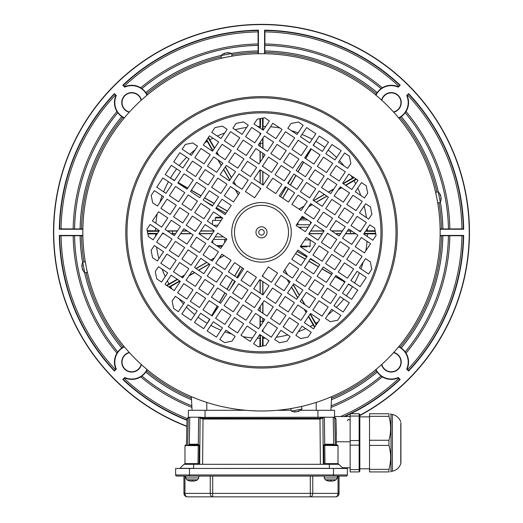 <?xml version="1.0" encoding="UTF-8"?>
<svg xmlns="http://www.w3.org/2000/svg" width="523" height="523" viewBox="0 0 523 523"><rect width="100%" height="100%" fill="white"/><g stroke="black" fill="none" stroke-linecap="round" stroke-linejoin="round"><path stroke-width="0.78" d="M192.072 410.294L191.359 396.637L192.072 410.294M330.928 410.294L331.641 396.637L330.928 410.294M261.5 229.558A2.772 2.772 0 0 0 259.101 233.716A2.772 2.772 0 0 0 263.899 233.716A2.772 2.772 0 0 0 261.5 229.558A2.772 2.772 0 0 0 259.101 233.716A2.772 2.772 0 0 0 263.899 233.716A2.772 2.772 0 0 0 261.5 229.558M261.5 226.792A5.537 5.537 0 0 1 266.299 235.102A5.537 5.537 0 0 1 256.701 235.102A5.537 5.537 0 0 1 261.5 226.792M284.662 269.92L287.408 274.673M293.155 284.63L299.326 295.318M301.647 299.333L304.661 304.556M305.203 309.917A89.047 89.047 0 0 1 304.922 310.074L304.602 309.518M297.757 297.665L291.586 286.97M289.271 282.963L287.349 279.635M216.659 309.27A89.047 89.047 0 0 1 215.881 308.812L217.418 306.151M219.503 302.542L225.053 292.926M227.132 289.324L232.689 279.707M234.768 276.098L240.319 266.482M242.43 267.894L236.88 277.51M234.794 281.119L230.329 288.846M183.913 276.033A89.047 89.047 0 0 1 183.756 275.758L184.312 275.431M196.164 268.593L206.86 262.415M210.867 260.101L214.195 258.179M223.909 255.499L219.157 258.238M209.207 263.984L198.511 270.162M194.497 272.476L189.274 275.49M297.064 251.4L306.681 256.956M310.289 259.035L318.017 263.5M338.44 277.17A89.047 89.047 0 0 1 337.982 277.948L335.321 276.412M331.713 274.333L322.096 268.776M318.494 266.697L308.877 261.147M305.269 259.062L295.652 253.511M175.656 233.598L172.459 233.598A89.047 89.047 0 0 1 172.459 231.068L177.349 231.068M182.35 231.068L187.411 231.068M194.883 231.068L195.68 231.068M200.682 231.068L214.018 231.068M212.318 233.598L198.988 233.598M191.196 233.598L180.657 233.598M310.682 231.068L324.012 231.068M331.804 231.068L342.343 231.068M347.344 231.068L350.541 231.068A89.047 89.047 0 0 1 350.541 233.598L345.651 233.598M340.65 233.598L335.589 233.598M328.117 233.598L327.32 233.598M322.318 233.598L308.982 233.598M184.56 187.489A89.047 89.047 0 0 1 185.018 186.711L187.679 188.247M191.287 190.333L200.904 195.883M204.506 197.969L214.123 203.519M217.731 205.598L227.348 211.148M225.936 213.26L216.319 207.709M212.711 205.624L204.983 201.165M299.091 209.167L303.843 206.422M313.793 200.675L324.489 194.504M328.503 192.189L333.726 189.169M339.087 188.626A89.047 89.047 0 0 1 339.244 188.908L338.688 189.228M326.836 196.073L316.14 202.244M312.133 204.558L308.805 206.48M217.797 154.743A89.047 89.047 0 0 1 218.078 154.586L218.398 155.148M225.243 166.994L231.414 177.689M233.729 181.703L235.651 185.031M238.338 194.739L235.592 189.986M229.845 180.036L223.674 169.341M221.353 165.333L218.339 160.103M280.57 196.766L286.12 187.149M288.206 183.547L292.671 175.813M306.341 155.396A89.047 89.047 0 0 1 307.119 155.854L305.582 158.515M303.497 162.117L297.947 171.734M295.868 175.342L290.311 184.959M288.232 188.561L282.682 198.178M314.885 326.849L308.616 316.297M306.269 312.342L304.922 310.074M310.087 314.101L316.167 324.94M211.946 315.82L215.881 308.812M344.99 281.884L337.982 277.948M179.729 280.916L168.896 286.996M166.981 285.715L177.532 279.452M181.494 277.098L183.756 275.758M375.658 233.291L364.093 233.428M355.418 233.539L350.541 233.598M350.541 231.068L351.744 231.081M359.353 231.173L360.595 231.186M365.551 231.251L375.279 231.369M172.459 233.598L171.256 233.585M163.647 233.487L162.405 233.474M157.449 233.415L147.721 233.297M147.342 231.369L158.907 231.231M167.582 231.127L172.459 231.068M356.019 178.944L345.468 185.214M341.506 187.561L339.244 188.908M343.271 183.743L354.104 177.663M178.01 182.782L185.018 186.711M311.054 148.839L307.119 155.854M212.913 150.559L206.833 139.726M208.115 137.811L214.384 148.362M216.731 152.324L218.078 154.586M262.461 118.172L262.598 129.737M262.709 138.418L262.768 148.179M260.232 146.486L260.232 143.289A89.047 89.047 0 0 1 262.768 143.289M260.232 143.289L260.251 142.086M260.343 134.476L260.356 133.234M260.415 128.279L260.539 118.551M260.232 189.411L260.232 188.149M260.232 183.155L260.232 169.818M260.232 162.025L260.232 151.487M262.768 153.18L262.768 158.24M262.768 165.713L262.768 166.517M262.768 171.511L262.768 184.848M263.121 118.041L263.004 130.011M262.991 137.994L262.964 148.316M262.958 153.311L262.945 157.972M262.932 165.464L262.932 166.621M262.919 171.616L262.892 184.933M208.435 137.327L214.574 148.074M216.888 152.095L218.791 155.409M225.354 166.824L231.512 177.545M233.82 181.559L235.919 185.207M316.036 140.909L313.414 145.42M311.322 149.022L305.752 158.626M303.66 162.228L298.09 171.832M296.005 175.434L290.435 185.037M288.343 188.64L282.773 198.243M170.08 177.794L174.59 180.422M178.193 182.507L187.796 188.077M191.398 190.169L201.002 195.739M204.604 197.825L214.208 203.395M217.81 205.487L227.413 211.057M356.503 179.271L345.755 185.41M341.741 187.718L338.42 189.627M327.006 196.184L316.284 202.342M312.27 204.656L308.629 206.748M147.211 230.708L159.175 230.826M167.164 230.846L177.487 230.865M182.481 230.872L187.142 230.885M194.634 230.898L195.792 230.898M200.786 230.911L214.103 230.937M375.789 233.951L363.825 233.833M355.836 233.82L345.513 233.801M340.519 233.788L335.858 233.781M328.366 233.761L327.208 233.761M322.214 233.748L308.897 233.722M166.497 285.395L177.245 279.256M181.259 276.942L184.58 275.039M195.994 268.476L206.716 262.317M210.73 260.009L214.371 257.917M352.92 286.866L348.41 284.244M344.807 282.152L335.204 276.582M331.602 274.497L321.998 268.927M318.396 266.835L308.792 261.265M305.19 259.173L295.587 253.603M314.565 327.333L308.426 316.592M306.112 312.571L304.209 309.25M297.646 297.835L291.488 287.12M289.18 283.1L287.081 279.459M206.964 323.75L209.586 319.239M211.678 315.637L217.248 306.033M219.34 302.431L224.91 292.828M226.995 289.232L232.565 279.628M234.657 276.026L240.227 266.423M310.27 313.826L316.467 324.482M284.741 269.809L287.657 274.843M293.253 284.486L299.444 295.155M301.764 299.156L305.04 304.811M242.522 267.959L236.991 277.589M234.912 281.197L231.656 286.872M180.004 281.099L169.347 287.304M224.021 255.57L218.987 258.493M209.35 264.082L198.675 270.273M194.674 272.594L189.019 275.876M157.162 233.84L147.852 233.944M212.233 233.729L198.897 233.755L205.049 224.544L214.26 230.702L208.095 239.913L198.89 233.748M191.451 233.768L180.527 233.794M175.519 233.801L171.596 233.807M164.15 233.827L162.169 233.827M225.871 213.351L216.241 207.821M212.632 205.748L206.958 202.486M212.73 150.833L206.533 140.177M238.259 194.85L235.343 189.823M229.747 180.18L223.556 169.511M221.236 165.503L217.96 159.848M259.99 127.991L259.885 118.682M260.114 189.588L260.114 188.071M260.101 183.063L260.075 169.733M260.062 162.287L260.042 151.356M260.029 146.348L260.023 142.426M260.003 134.98L260.003 132.999M280.478 196.7L286.009 187.077M288.088 183.462L291.344 177.787M342.996 183.56L353.653 177.362M298.979 209.089L304.013 206.173M313.65 200.577L324.325 194.393M328.326 192.072L333.981 188.79M365.839 230.826L375.148 230.715M310.767 230.931L324.103 230.905L317.951 240.122L308.74 233.958L314.905 224.753L324.11 230.918M331.549 230.891L342.473 230.872M347.481 230.859L351.404 230.852M358.85 230.839L360.831 230.833M297.129 251.308L306.759 256.839M310.368 258.918L316.042 262.18M313.159 324.829A105.947 105.947 0 0 1 310.054 326.496M305.726 328.601A105.947 105.947 0 0 1 298.326 331.674M287.827 334.955A105.947 105.947 0 0 1 276.262 337.243M265.305 338.211A105.947 105.947 0 0 1 263.01 338.263L263.115 345.978M259.879 346.618L259.99 338.263A105.947 105.947 0 0 1 257.296 338.191M252.498 337.891A105.947 105.947 0 0 1 243.084 336.662M231.584 333.968A105.947 105.947 0 0 1 224.936 331.765M220.968 330.216A105.947 105.947 0 0 1 210.867 325.391M352.489 286.604A105.947 105.947 0 0 1 346.337 295.789M343.774 299.078A105.947 105.947 0 0 1 336.276 307.387M333.203 310.329A105.947 105.947 0 0 1 327.888 314.898M318.285 321.776A105.947 105.947 0 0 1 315.774 323.319M207.226 323.319A105.947 105.947 0 0 1 198.04 317.167M194.752 314.611A105.947 105.947 0 0 1 186.443 307.106M183.501 304.033A105.947 105.947 0 0 1 178.931 298.718M172.054 289.114A105.947 105.947 0 0 1 170.511 286.604M367.434 233.84A105.947 105.947 0 0 1 367.362 236.533M367.061 241.332A105.947 105.947 0 0 1 365.832 250.746M363.132 262.245A105.947 105.947 0 0 1 360.935 268.9M359.386 272.862A105.947 105.947 0 0 1 354.561 282.963M169.001 283.989A105.947 105.947 0 0 1 167.334 280.884M165.229 276.562A105.947 105.947 0 0 1 162.163 269.155M158.874 258.663A105.947 105.947 0 0 1 156.586 247.091M155.625 236.141A105.947 105.947 0 0 1 155.566 233.84M353.999 180.67A105.947 105.947 0 0 1 355.666 183.782M357.771 188.103A105.947 105.947 0 0 1 360.837 195.504M364.126 206.003A105.947 105.947 0 0 1 366.414 217.568M367.375 228.525A105.947 105.947 0 0 1 367.434 230.82M155.566 230.82A105.947 105.947 0 0 1 155.638 228.126M155.939 223.328A105.947 105.947 0 0 1 157.168 213.914M159.868 202.414A105.947 105.947 0 0 1 162.065 195.765M163.614 191.797A105.947 105.947 0 0 1 168.439 181.697M315.774 141.341A105.947 105.947 0 0 1 324.96 147.493M328.248 150.055A105.947 105.947 0 0 1 336.557 157.554M339.499 160.633A105.947 105.947 0 0 1 344.069 165.941M350.946 175.545A105.947 105.947 0 0 1 352.489 178.055M170.511 178.055A105.947 105.947 0 0 1 176.663 168.87M179.226 165.582A105.947 105.947 0 0 1 186.724 157.273M189.797 154.331A105.947 105.947 0 0 1 195.112 149.768M204.715 142.89A105.947 105.947 0 0 1 207.226 141.341M263.01 126.396A105.947 105.947 0 0 1 265.704 126.468M270.502 126.769A105.947 105.947 0 0 1 279.916 127.998M291.416 130.698A105.947 105.947 0 0 1 298.064 132.894M302.033 134.444A105.947 105.947 0 0 1 312.133 139.268M262.886 275.072L262.886 276.589M262.899 281.596L262.925 294.933M262.938 302.379L262.958 313.303M262.971 318.311L262.977 322.233M262.997 329.68L262.997 331.66M263.01 336.668L263.01 338.263M259.99 338.263L259.996 334.655M260.009 326.666L260.036 316.343M260.042 311.355L260.055 306.687M260.068 299.202L260.068 298.038M260.081 293.043L260.108 279.727M260.539 346.488L260.402 334.923M260.291 326.247L260.232 316.48M262.768 318.174L262.768 321.37A89.047 89.047 0 0 1 260.232 321.37M262.768 321.37L262.749 322.573M262.657 330.183L262.644 331.425M262.585 336.387L262.461 346.108M262.768 275.248L262.768 276.51M262.768 281.511L262.768 294.841M262.768 302.634L262.768 313.172M260.232 311.479L260.232 306.419M260.232 298.947L260.232 298.149M260.232 293.148L260.232 279.812M209.841 139.831A105.947 105.947 0 0 1 212.946 138.164M217.274 136.058A105.947 105.947 0 0 1 224.674 132.992M235.173 129.711A105.947 105.947 0 0 1 246.738 127.416M257.695 126.455A105.947 105.947 0 0 1 259.99 126.396M298.705 227.244L308.237 227.244M309.91 224.746L298.43 224.746A5.537 5.537 0 0 1 296.75 224.485M217.895 225.269L213.606 225.269M215.11 236.899L223.517 236.899M226.492 239.809A5.537 5.537 0 0 0 224.387 239.397L213.443 239.397M310.172 239.913L304.752 239.913M306.426 237.422L315.637 243.574L309.472 252.779L300.267 246.614L306.432 237.409M298.025 222.576L298.025 224.733M310.492 221.798L310.492 223.877M299.823 219.902L307.661 219.902M221.144 220.418L212.508 220.418L212.508 224.53M304.458 217.758L301.477 217.758L300.797 218.437L305.471 218.437M300.797 228.636L300.797 227.244M300.797 219.902L300.797 218.444M301.49 246.836L307.027 246.836M215.28 217.914L222.203 217.914L221.523 217.235L215.96 217.235L215.28 217.914L215.28 220.418M217.666 246.32L221.51 246.32M212.854 243.097L212.854 240.266M155.73 147.29A135.725 135.725 0 0 0 210.364 358.052A135.725 135.725 0 0 0 396.604 245.261A135.725 135.725 0 0 0 155.73 147.29M122.271 120.388A178.657 178.657 0 0 0 194.19 397.82A178.657 178.657 0 0 0 439.34 249.353A178.657 178.657 0 0 0 122.271 120.388M238.298 115.158A119.447 119.447 0 0 0 171.622 311.008A119.447 119.447 0 0 0 374.579 270.822A119.447 119.447 0 0 0 238.298 115.158M162.888 177.983L172.093 184.148L165.935 193.353L156.723 187.188L162.888 177.983M222 199.224L231.205 205.382L225.047 214.593L215.836 208.429L222 199.224M203.179 199.956L209.344 190.745L218.549 196.91L212.384 206.114L203.179 199.956M199.727 197.642L190.516 191.477L196.681 182.272L205.885 188.437L199.727 197.642M193.229 179.964L187.064 189.169L177.859 183.004L184.024 173.799L193.229 179.964M171.361 165.32L180.572 171.485L174.407 180.696L165.203 174.532L171.361 165.32M207.363 221.085L213.528 211.88L222.733 218.045L216.568 227.25L207.363 221.085M200.865 203.408L210.076 209.573L203.911 218.777L194.706 212.613L200.865 203.408M197.413 201.094L191.248 210.305L182.043 204.14L188.208 194.929L197.413 201.094M230.473 186.561L239.684 192.726L233.52 201.93L224.315 195.772L230.473 186.561M211.652 187.293L217.816 178.088L227.021 184.253L220.856 193.458L211.652 187.293M208.2 184.985L198.995 178.82L205.153 169.615L214.365 175.774L208.2 184.985M201.701 167.301L195.543 176.506L186.332 170.348L192.497 161.136L201.701 167.301M179.84 152.664L189.045 158.829L182.88 168.033L173.675 161.869L179.84 152.664M184.756 192.621L178.591 201.826L169.387 195.661L175.545 186.456L184.756 192.621M343.16 311.996L333.955 305.837L340.12 296.626L349.325 302.791L343.16 311.996M327.457 288.153L336.668 294.318L330.503 303.523L321.299 297.358L327.457 288.153M360.112 286.682L350.907 280.518L357.065 271.306L366.277 277.471L360.112 286.682M344.409 262.834L353.613 268.999L347.455 278.203L338.244 272.038L344.409 262.834M331.752 254.361L340.957 260.526L334.792 269.731L325.587 263.566L331.752 254.361M322.135 261.258L312.924 255.093L319.089 245.882L328.294 252.047L322.135 261.258M314.8 279.681L324.005 285.839L317.847 295.05L308.635 288.886L314.8 279.681M305.184 286.571L295.979 280.413L302.144 271.202L311.348 277.367L305.184 286.571M292.527 278.099L283.316 271.934L289.481 262.729L298.685 268.894L292.527 278.099M351.639 299.339L342.428 293.174L348.593 283.969L357.797 290.134L351.639 299.339M335.936 275.497L345.141 281.655L338.976 290.866L329.771 284.702L335.936 275.497M323.273 267.018L332.484 273.183L326.319 282.387L317.115 276.229L323.273 267.018M313.656 273.915L304.451 267.75L310.616 258.545L319.821 264.71L313.656 273.915M301 265.442L291.795 259.277L297.953 250.072L307.164 256.231L301 265.442M211.547 242.221L217.712 233.016L226.917 239.181L220.752 248.386L211.547 242.221M152.67 202.806L151.206 195.432L154.416 190.64L163.621 196.805L157.456 206.01L152.67 202.806M167.072 199.119L176.277 205.278L170.119 214.489L160.907 208.324L167.072 199.119M188.94 213.757L182.775 222.961L173.571 216.797L179.735 207.592L188.94 213.757M192.392 216.064L201.597 222.229L195.432 231.434L186.227 225.276L192.392 216.064M245.444 191.581L251.609 182.377L260.814 188.542L254.655 197.746L245.444 191.581M185.358 144.42L192.732 142.962L197.517 146.165L191.359 155.377L182.148 149.212L185.358 144.42M204.016 163.849L194.811 157.685L200.969 148.48L210.181 154.645L204.016 163.849M222.837 163.117L216.672 172.322L207.468 166.164L213.632 156.952L222.837 163.117M229.336 180.801L220.124 174.636L226.289 165.431L235.5 171.59L229.336 180.801M248.157 180.069L241.992 189.274L232.787 183.109L238.952 173.904L248.157 180.069M277.556 273.078L271.391 282.283L262.186 276.118L268.345 266.913L277.556 273.078M337.642 320.239L330.268 321.697L325.483 318.494L331.641 309.289L340.852 315.447L337.642 320.239M318.984 300.81L328.189 306.975L322.031 316.18L312.819 310.021L318.984 300.81M300.163 301.542L306.328 292.337L315.532 298.502L309.368 307.707L300.163 301.542M293.665 283.865L302.876 290.023L296.711 299.234L287.5 293.07L293.665 283.865M274.843 284.597L281.008 275.386L290.213 281.551L284.048 290.755L274.843 284.597M296.083 225.485L302.248 216.274L311.453 222.438L305.288 231.65L296.083 225.485M327.568 233.225L336.773 239.39L330.608 248.595L321.403 242.43L327.568 233.225M340.225 241.698L349.429 247.863L343.265 257.068L334.06 250.909L340.225 241.698M352.881 250.177L362.093 256.335L355.928 265.547L346.723 259.382L352.881 250.177M368.584 274.019L359.379 267.854L365.544 258.65L370.33 261.86L371.794 269.227L368.584 274.019M178.382 311.682L173.59 308.472L172.132 301.104L175.336 296.312L184.547 302.477L178.382 311.682M163.516 251.733L157.351 260.938L152.559 257.734L151.101 250.36L154.311 245.568L163.516 251.733M153.167 239.802L148.375 236.599L146.917 229.224L150.127 224.432L159.332 230.597L153.167 239.802M167.7 272.869L161.535 282.074L156.75 278.864L155.285 271.496L158.495 266.704L167.7 272.869M161.64 227.145L152.435 220.981L158.6 211.776L167.805 217.941L161.64 227.145M180.468 226.413L174.303 235.618L165.091 229.46L171.256 220.248L180.468 226.413M186.959 244.097L177.755 237.932L183.919 228.728L193.124 234.886L186.959 244.097M171.989 239.07L165.824 248.281L156.619 242.116L162.784 232.912L171.989 239.07M178.487 256.754L169.282 250.589L175.44 241.384L184.652 247.549L178.487 256.754M197.204 310.95L191.039 320.154L181.834 313.996L187.999 304.785L197.204 310.95M174.198 290.546L164.987 284.381L171.152 275.176L180.357 281.341L174.198 290.546M176.173 260.206L170.014 269.417L160.803 263.252L166.968 254.041L176.173 260.206M182.671 277.89L173.466 271.725L179.624 262.52L188.836 268.685L182.671 277.89M197.308 256.022L191.143 265.226L181.939 259.068L188.103 249.857L197.308 256.022M199.623 252.57L190.411 246.405L196.576 237.2L205.781 243.365L199.623 252.57M193.02 289.814L186.855 299.025L177.65 292.86L183.815 283.649L193.02 289.814M195.327 286.362L186.123 280.197L192.287 270.992L201.492 277.157L195.327 286.362M209.965 264.494L203.807 273.706L194.595 267.541L200.76 258.336L209.965 264.494M199.511 307.498L190.307 301.333L196.471 292.128L205.676 298.293L199.511 307.498M214.155 285.63L207.991 294.835L198.779 288.676L204.944 279.465L214.155 285.63M216.463 282.178L207.258 276.013L213.423 266.808L222.628 272.973L216.463 282.178M218.444 251.838L212.279 261.042L203.074 254.884L209.233 245.673L218.444 251.838M224.936 269.522L215.731 263.357L221.896 254.152L231.101 260.31L224.936 269.522M228.394 271.829L234.552 262.624L243.764 268.789L237.599 277.994L228.394 271.829M224.602 342.624L219.81 339.414L225.975 330.209L235.18 336.374L231.977 341.166L224.602 342.624M274.738 339.525L280.903 330.314L290.108 336.479L286.905 341.271L279.53 342.728L274.738 339.525M300.66 338.544L295.874 335.335L302.033 326.13L311.244 332.295L308.034 337.087L300.66 338.544M253.603 343.709L259.768 334.498L268.972 340.663L265.769 345.455L258.395 346.912L253.603 343.709M313.552 328.843L304.347 322.678L310.512 313.473L319.716 319.638L313.552 328.843M291.69 314.205L297.849 304.994L307.06 311.159L300.895 320.37L291.69 314.205M288.232 311.891L279.027 305.726L285.192 296.521L294.397 302.686L288.232 311.891M283.211 326.862L289.376 317.657L298.581 323.822L292.422 333.027L283.211 326.862M279.759 324.554L270.554 318.389L276.719 309.185L285.924 315.343L279.759 324.554M207.154 330.941L213.312 321.737L222.523 327.901L216.359 337.106L207.154 330.941M250.151 341.395L240.946 335.23L247.111 326.025L256.316 332.19L250.151 341.395M262.082 331.046L268.24 321.841L277.452 328.006L271.287 337.211L262.082 331.046M258.624 328.738L249.419 322.573L255.584 313.369L264.788 319.527L258.624 328.738M257.891 309.917L264.056 300.705L273.268 306.87L267.103 316.075L257.891 309.917M275.575 303.418L266.37 297.254L272.535 288.049L281.74 294.214L275.575 303.418M228.283 326.757L234.448 317.553L243.653 323.717L237.494 332.922L228.283 326.757M245.967 320.259L236.762 314.101L242.92 304.889L252.132 311.054L245.967 320.259M245.235 301.438L251.4 292.233L260.604 298.398L254.44 307.602L245.235 301.438M224.831 324.443L215.626 318.285L221.791 309.073L230.996 315.238L224.831 324.443M224.099 305.622L230.264 296.417L239.469 302.582L233.31 311.786L224.099 305.622M241.783 299.13L232.578 292.965L238.736 283.76L247.948 289.919L241.783 299.13M253.707 288.781L259.872 279.576L269.077 285.735L262.919 294.946L253.707 288.781M250.256 286.467L241.051 280.302L247.216 271.097L256.42 277.262L250.256 286.467M209.86 319.422L203.702 328.634L194.491 322.469L200.655 313.264L209.86 319.422M209.128 300.601L218.339 306.766L212.175 315.97L202.97 309.806L209.128 300.601M226.812 294.103L220.647 303.314L211.442 297.149L217.607 287.944L226.812 294.103M226.08 275.281L235.285 281.446L229.126 290.651L219.915 284.492L226.08 275.281M298.398 122.036L303.19 125.245L297.025 134.45L287.82 128.285L291.023 123.5L298.398 122.036M248.262 125.141L242.097 134.346L232.892 128.181L236.095 123.395L243.47 121.931L248.262 125.141M222.34 126.115L227.126 129.325L220.968 138.53L211.756 132.365L214.966 127.579L222.34 126.115M269.397 120.957L263.232 130.162L254.028 123.997L257.231 119.205L264.605 117.747L269.397 120.957M209.448 135.823L218.653 141.981L212.488 151.193L203.284 145.028L209.448 135.823M231.31 150.461L225.151 159.665L215.94 153.501L222.105 144.296L231.31 150.461M234.768 152.768L243.973 158.933L237.808 168.138L228.603 161.973L234.768 152.768M239.789 137.797L233.624 147.002L224.419 140.844L230.578 131.633L239.789 137.797M243.241 140.112L252.446 146.277L246.281 155.481L237.076 149.317L243.241 140.112M315.846 133.718L309.688 142.929L300.477 136.764L306.641 127.553L315.846 133.718M272.849 123.265L282.054 129.429L275.889 138.634L266.684 132.476L272.849 123.265M260.918 133.613L254.76 142.818L245.549 136.66L251.713 127.449L260.918 133.613M264.377 135.928L273.581 142.086L267.416 151.297L258.212 145.133L264.377 135.928M265.109 154.749L258.944 163.954L249.733 157.789L255.897 148.584L265.109 154.749M247.425 161.241L256.63 167.406L250.465 176.617L241.26 170.452L247.425 161.241M294.717 137.902L288.552 147.113L279.347 140.948L285.506 131.744L294.717 137.902M277.033 144.4L286.238 150.565L280.08 159.77L270.868 153.605L277.033 144.4M277.765 163.222L271.6 172.427L262.396 166.268L268.561 157.057L277.765 163.222M298.169 140.216L307.374 146.381L301.209 155.586L292.004 149.421L298.169 140.216M298.901 159.038L292.736 168.243L283.531 162.084L289.69 152.873L298.901 159.038M281.217 165.536L290.422 171.694L284.264 180.906L275.052 174.741L281.217 165.536M269.293 175.885L263.128 185.09L253.923 178.925L260.081 169.72L269.293 175.885M272.745 178.193L281.949 184.358L275.784 193.562L266.58 187.397L272.745 178.193M294.606 192.83L288.448 202.035L279.236 195.877L285.401 186.665L294.606 192.83M287.715 183.213L293.874 174.009L303.085 180.174L296.92 189.378L287.715 183.213M296.188 170.557L302.353 161.352L311.558 167.51L305.393 176.722L296.188 170.557M304.661 157.894L310.825 148.689L320.03 154.854L313.872 164.059L304.661 157.894M313.14 145.237L319.298 136.032L328.509 142.197L322.345 151.402L313.14 145.237M307.269 201.303L301.104 210.514L291.899 204.349L298.064 195.144L307.269 201.303M319.926 209.782L313.767 218.987L304.556 212.822L310.721 203.617L319.926 209.782M315.742 188.646L309.577 197.851L300.372 191.693L306.537 182.481L315.742 188.646M324.221 175.99L318.056 185.194L308.845 179.029L315.009 169.825L324.221 175.99M332.693 163.326L326.529 172.538L317.324 166.373L323.489 157.162L332.693 163.326M328.405 197.119L322.24 206.33L313.035 200.165L319.193 190.96L328.405 197.119M336.877 184.462L330.713 193.667L321.508 187.509L327.673 178.297L336.877 184.462M345.35 171.806L339.185 181.01L329.98 174.845L336.145 165.641L345.35 171.806M332.589 218.254L326.424 227.459L317.219 221.301L323.377 212.09L332.589 218.254M341.061 205.598L334.897 214.803L325.692 208.638L331.857 199.433L341.061 205.598M349.534 192.935L343.376 202.146L334.164 195.981L340.329 186.776L349.534 192.935M362.197 201.414L356.032 210.619L346.827 204.454L352.986 195.249L362.197 201.414M358.013 180.278L351.848 189.483L342.643 183.318L348.802 174.113L358.013 180.278M341.166 150.67L335.001 159.875L325.796 153.71L331.961 144.505L341.166 150.67M353.718 214.07L347.56 223.275L338.348 217.117L344.513 207.906L353.718 214.07M366.381 222.543L360.216 231.754L351.011 225.59L357.176 216.385L366.381 222.543M345.245 226.727L339.081 235.938L329.876 229.774L336.041 220.569L345.245 226.727M357.909 235.206L351.744 244.411L342.532 238.246L348.697 229.041L357.909 235.206M370.565 243.679L364.4 252.884L355.195 246.725L361.36 237.514L370.565 243.679M367.715 193.17L364.505 197.956L355.3 191.797L361.465 182.586L366.25 185.796L367.715 193.17M376.083 235.435L372.873 240.227L363.668 234.062L369.833 224.857L374.625 228.061L376.083 235.435M371.899 214.306L368.689 219.091L359.484 212.926L365.649 203.722L370.441 206.931L371.899 214.306M350.868 163.562L347.664 168.347L338.453 162.189L344.618 152.978L349.41 156.187L350.868 163.562M266.933 231.258A5.537 5.537 0 0 1 259.715 237.573A5.537 5.537 0 0 1 257.852 228.165A5.537 5.537 0 0 1 266.933 231.258M290.71 226.551A29.778 29.778 0 0 0 241.888 209.926A29.778 29.778 0 0 0 251.903 260.519A29.778 29.778 0 0 0 290.71 226.551M436.751 197.629C437.712 202.721 437.712 202.721 436.751 197.629C435.698 192.556 435.698 192.556 436.751 197.629M226.799 57.079C231.892 56.118 231.892 56.118 226.799 57.079C221.726 58.131 221.726 58.131 226.799 57.079M299.816 406.868L301.634 406.508L301.915 409.058L291.481 411.124L290.768 408.659L299.816 406.868M298.208 411.15L298.273 411.418A8.983 7.061 -109.3 0 0 299.372 410.784L298.391 410.98A8.983 4.648 84.6 0 1 297.652 411.542L297.044 411.699A7.93 1.007 48.5 0 1 296.894 411.627L296.214 411.823A8.983 5.492 -107.5 0 1 295.181 411.614L294.305 411.791A8.983 7.649 88.4 0 0 295.658 411.934L295.763 411.954A7.93 6.864 -14.4 0 1 295.201 411.967A7.93 6.792 -25.5 0 0 295.626 411.961A7.93 6.792 -25.5 0 0 295.75 411.954L295.632 411.738M298.267 411.457A7.93 6.864 -8 0 0 298.796 411.255A7.93 6.792 3.1 0 1 298.398 411.411A7.93 6.792 3.1 0 1 298.28 411.451L298.358 411.398M297.195 411.666L297.803 411.509A8.983 5.492 85.1 0 0 298.09 411.353M296.364 411.797L296.986 411.712A7.93 1.007 -70.9 0 1 296.986 411.712L296.999 411.679M436.038 194.013L435.679 192.196L438.228 191.921L440.294 202.349L437.829 203.061L436.038 194.013M440.32 195.622L440.588 195.556A8.983 7.061 160.7 0 0 439.954 194.458L440.15 195.439A8.983 4.648 -5.4 0 1 440.706 196.177L440.869 196.785A7.93 1.007 -41.5 0 1 440.797 196.936L440.994 197.616A8.983 5.492 162.5 0 1 440.784 198.648L440.954 199.525A8.983 7.649 -1.6 0 0 441.105 198.171L441.124 198.08A7.93 6.864 -104.4 0 1 441.131 198.629A7.93 6.792 -115.5 0 0 441.131 198.204A7.93 6.792 -115.5 0 0 441.124 198.08L441.026 198.184M440.628 195.563A7.93 6.864 -98 0 0 440.425 195.04A7.93 6.792 -86.9 0 1 440.582 195.432A7.93 6.792 -86.9 0 1 440.621 195.55L440.569 195.471M440.837 196.641L440.68 196.027A8.983 5.492 -4.9 0 0 440.516 195.739M440.961 197.465L440.876 196.844M223.184 57.798L221.366 58.158L221.085 55.601L231.519 53.542L232.232 56L223.184 57.798M224.642 53.261L224.72 53.209A7.93 6.864 172 0 0 224.204 53.411A7.93 6.792 -176.9 0 1 224.602 53.248A7.93 6.792 -176.9 0 1 224.72 53.209L224.727 53.248A8.983 7.061 70.7 0 0 223.628 53.876L224.609 53.679A8.983 4.648 -95.4 0 1 225.348 53.124L225.956 52.967A7.93 1.007 -131.5 0 1 226.106 53.032L226.786 52.836A8.983 5.492 72.5 0 1 227.819 53.045L228.695 52.875A8.983 7.649 -91.6 0 0 227.342 52.725L227.25 52.705A7.93 6.792 154.5 0 1 227.374 52.705A7.93 6.792 154.5 0 1 227.799 52.699A7.93 6.864 165.6 0 0 227.25 52.712L227.237 52.712M225.805 52.993L225.197 53.15A8.983 5.492 -94.9 0 0 224.91 53.313M226.636 52.869L226.014 52.954M86.962 270.646L87.321 272.463L84.772 272.745L82.706 262.311L85.171 261.598L86.962 270.646M82.431 269.188L82.379 269.11A7.93 6.864 82 0 0 82.575 269.626A7.93 6.792 93.1 0 1 82.418 269.227A7.93 6.792 93.1 0 1 82.379 269.11L82.412 269.103A8.983 7.061 -19.3 0 0 83.046 270.201L82.85 269.221A8.983 4.648 174.6 0 1 82.294 268.482L82.131 267.881A7.93 1.007 138.5 0 1 82.203 267.724L82.006 267.05A8.983 5.492 -17.5 0 1 82.216 266.011L82.046 265.135A8.983 7.649 178.4 0 0 81.895 266.495L81.882 266.593A7.93 6.792 64.5 0 1 81.869 266.462A7.93 6.792 64.5 0 1 81.869 266.03A7.93 6.864 75.6 0 0 81.882 266.58L81.974 266.482M82.163 268.024L82.32 268.632A8.983 5.492 175.1 0 0 82.484 268.92M82.039 267.201L82.124 267.815M329.503 444.236L329.523 444.916M342.519 467.765L350.135 467.765L350.135 445.138L359.138 445.138L359.138 471.923L359.831 471.23L359.831 469.138L359.138 469.621L350.135 469.621L350.135 471.923L359.138 471.923M350.135 416.524L334.557 416.524L350.135 416.524M336.367 444.916L335.982 419.054A1.105 1.105 0 0 0 335.648 418.289L334.557 417.217L333.779 417.217L334.733 418.158A1.105 0.628 -45.6 0 0 334.727 417.387M329.359 468.458L343.088 468.34A0.418 0.418 0 0 1 343.173 468.458A0.418 0.418 0 0 0 343.088 468.34L338.015 463.613L324.992 463.613L323.959 464.306L323.711 445.4L338.015 445.609L337.322 444.916L325.339 444.916A0.693 0.569 90 0 0 324.77 445.609L324.992 463.613M245.784 410.294L188.443 410.294L188.273 417.387L189.777 417.217L189.274 444.243L188.679 445.034M183.946 464.306L179.912 468.34L183.946 464.306L193.641 464.306L193.641 468.34L179.912 468.34A0.418 0.418 0 0 0 179.827 468.458A0.418 0.418 0 0 1 179.912 468.34M186.45 444.916L185.678 444.916L186.45 444.916L187.018 419.054L188.267 418.158A1.105 0.628 -134.4 0 1 188.273 417.387L187.352 418.289A1.105 1.105 0 0 0 187.018 419.054A1.105 1.105 0 0 1 187.352 418.289M336.328 434.94L335.982 419.054L334.733 418.158L335.328 444.916M339.054 464.306L193.641 464.306M200.701 417.217L199.152 417.217L200.1 418.165A1.105 0.647 -44.9 0 1 200.878 417.4L322.299 417.217L319.978 418.289L203.022 418.289L200.878 417.4M199.681 464.306L200.1 418.165L203.022 419.054L203.022 418.289M202.61 464.306L203.022 419.054L319.978 419.054L322.9 418.165A1.105 0.647 -135.1 0 0 322.122 417.4M323.319 464.306L322.9 418.165L323.848 417.217L322.299 417.217M189.777 417.217L199.152 417.217M198.629 417.217L198.289 444.256L199.283 445.596L198.23 445.609L198.008 463.613L199.041 464.306L199.283 445.596M323.848 417.217L333.779 417.217M333.223 417.217L333.726 444.236L334.825 445.419M334.289 444.805L337.322 444.916M325.339 444.916L325.188 444.916A0.693 0.49 90 0 0 324.691 445.603M334.622 445.393L334.315 444.916L324.208 444.785L324.711 444.236L324.371 417.217M323.711 445.4L324.208 444.785M191.143 444.236L189.319 444.236A0.693 0.634 -90 0 1 188.685 444.916L197.812 444.916L198.093 444.236L189.274 444.243M198.008 463.613L184.985 463.613L184.985 445.609L198.23 445.609A0.693 0.569 90 0 0 197.661 444.916L198.818 445.047M197.661 444.916L188.738 444.995M334.557 417.217L334.557 410.294L300.516 410.294M291.239 410.294L277.216 410.294M195.439 480.722A11.055 10.963 132.6 0 1 193.83 481.082A11.055 10.963 132.6 0 0 195.406 480.729L195.484 480.722A11.081 11.081 0 0 0 197.629 479.813L186.881 479.813L185.743 477.95L185.678 476.074L189.483 476.074L176.741 476.074A1.105 1.105 0 0 1 175.636 474.969L175.636 468.458L189.483 468.458L189.483 474.969L175.636 474.969M189.483 476.074L346.259 476.074A1.105 1.105 0 0 0 347.364 474.969L189.483 474.969L189.483 476.074M189.483 468.458L347.364 468.458L347.364 474.969M335.596 496.85A3.465 3.465 0 0 0 339.054 493.385L339.054 476.074L339.054 493.385L338.041 493.385A3.465 2.445 90 0 1 335.596 496.85L310.309 496.85A3.465 2.445 -90 0 0 312.754 493.385L310.309 493.385L310.309 496.85L212.691 496.85L212.691 493.385L210.246 493.385A3.465 2.445 90 0 0 212.691 496.85L187.404 496.85A3.465 2.445 -90 0 1 184.959 493.385L183.946 493.385A3.465 3.465 0 0 0 187.404 496.85M183.946 476.074L183.946 493.385M189.3 480.604L189.091 480.729A11.055 10.963 -132.6 0 0 190.679 481.082L191.196 481.114L190.679 481.082A11.055 10.963 -132.6 0 1 189.071 480.722L189.071 480.722M191.196 481.114A10.944 7.1 -76.8 0 1 190.49 480.918A10.944 8.113 75 0 0 191.346 481.114L191.876 480.729L191.849 481.088A11.055 1.046 95 0 1 191.725 480.722L192.784 480.722A11.055 1.046 -95 0 1 192.66 481.082L193.164 481.114A10.944 8.113 -75 0 0 194.02 480.918A10.944 7.1 76.8 0 1 193.314 481.114L193.83 481.082L193.314 481.114M192.66 481.088L192.627 480.729L193.164 481.114M191.346 481.114L191.843 481.082L191.346 481.114M333.929 480.722A11.055 10.963 132.6 0 1 332.321 481.082A11.055 10.963 132.6 0 0 333.896 480.729L333.975 480.722A11.081 11.081 0 0 0 336.119 479.813L325.371 479.813L324.234 477.95L324.168 476.074M327.79 480.604L327.581 480.729A11.055 10.963 -132.6 0 0 329.17 481.082L329.686 481.114L329.17 481.082A11.055 10.963 -132.6 0 1 327.561 480.722L327.561 480.722M329.686 481.114A10.944 7.1 -76.8 0 1 328.98 480.918A10.944 8.113 75 0 0 329.836 481.114L330.366 480.729L330.34 481.088A11.055 1.046 95 0 1 330.216 480.722L331.268 480.729M331.151 481.088L331.124 480.729L331.654 481.114L331.157 481.082A11.055 1.046 -95 0 0 331.275 480.722L330.216 480.722M331.654 481.114A10.944 8.113 -75 0 0 332.51 480.918A10.944 7.1 76.8 0 1 331.804 481.114L332.321 481.082L331.804 481.114M329.836 481.114L330.34 481.082L329.836 481.114M359.138 440.543L359.138 445.138L359.831 444.929L359.831 440.745L359.138 440.543L359.138 416.053L359.831 416.537L359.831 414.445L359.138 413.752L359.138 416.053L350.135 416.053L350.135 440.543L359.138 440.543M359.831 440.745L359.831 416.537M359.831 469.138L359.831 444.929M350.135 467.765L350.135 469.621M350.135 440.543L350.135 445.138M359.138 413.752L350.135 413.752L350.135 416.053M388.955 471.923L369.526 471.923L369.526 469.347L388.955 469.347L388.955 471.923C391.191 471.923 391.191 471.923 388.955 471.923C391.191 471.923 391.191 471.923 388.955 471.923M388.955 445.413L369.526 445.413L369.526 440.261L388.955 440.261L388.955 445.413C391.191 453.389 391.191 461.371 388.955 469.347M388.955 416.328L369.526 416.328L369.526 413.752L388.955 413.752L388.955 416.328C391.191 424.31 391.191 432.286 388.955 440.261M369.526 469.347L369.526 445.413M369.526 440.261L369.526 416.328M388.955 413.752C391.191 413.752 391.191 413.752 388.955 413.752C391.191 413.752 391.191 413.752 388.955 413.752M390.988 414.445L392.374 414.445L392.374 471.23L390.988 471.23L390.988 414.445L390.622 413.752M392.374 471.23C396.473 470.236 399.271 467.765 400.768 463.816L400.768 423.656M359.831 415.589A207.971 207.971 0 0 0 261.5 24.359A207.971 207.971 0 0 0 186.855 426.448M141.164 364.381A9.695 9.695 0 0 1 122.049 362.086A9.695 9.695 0 0 1 129.449 352.665M393.551 352.665A9.695 9.695 0 0 1 392.028 371.748A9.695 9.695 0 0 1 381.836 364.381M381.836 100.285A9.695 9.695 0 0 1 400.919 101.802A9.695 9.695 0 0 1 393.551 111.994M129.449 111.994A9.695 9.695 0 0 1 131.744 92.878A9.695 9.695 0 0 1 141.164 100.285M440.131 235.428L463.672 235.428A202.198 202.198 0 0 1 408.626 371.036L406.685 369.094A16.945 16.945 0 0 0 398.637 346.834M406.685 369.094L407.123 369.009A17.311 17.311 0 0 0 406.057 353.11L405.194 351.946A17.233 17.233 0 0 0 401.239 348.037L400.095 347.2A17.311 17.311 0 0 0 398.879 346.546M398.637 117.825A16.945 16.945 0 0 0 406.685 95.572L408.62 94.12A201.852 201.852 0 0 1 463.326 228.891L448.433 228.943A186.966 186.966 0 0 0 405.194 112.713L406.057 111.549A17.311 17.311 0 0 0 407.123 95.65M398.879 118.12A17.311 17.311 0 0 0 400.095 117.459L401.239 116.622A17.233 17.233 0 0 0 405.194 112.713M146.996 95.193A16.945 16.945 0 0 0 124.742 87.145L123.291 85.216A201.852 201.852 0 0 1 258.061 30.504L258.114 45.396A186.966 186.966 0 0 0 141.883 88.642L140.72 87.772A17.311 17.311 0 0 0 124.82 86.707M147.29 94.951A17.311 17.311 0 0 0 146.63 93.735L145.793 92.591A17.233 17.233 0 0 0 141.883 88.642M186.992 420.302A202.198 202.198 0 0 1 122.8 379.456L124.742 377.514A16.945 16.945 0 0 0 146.996 369.467M124.742 377.514L124.82 377.952A17.311 17.311 0 0 0 140.72 376.887L141.883 376.024A17.233 17.233 0 0 0 145.793 372.069L146.63 370.925A17.311 17.311 0 0 0 147.29 369.709M381.6 100.07A9.97 9.97 0 0 1 401.193 101.73A9.97 9.97 0 0 1 393.76 112.229M393.76 352.437A9.97 9.97 0 0 1 392.1 372.023A9.97 9.97 0 0 1 381.6 364.59M141.4 364.59A9.97 9.97 0 0 1 121.774 362.086A9.97 9.97 0 0 1 129.24 352.437M129.24 112.229A9.97 9.97 0 0 1 131.744 92.604A9.97 9.97 0 0 1 141.4 100.07M359.831 415.321A207.736 207.736 0 0 0 286.885 26.15A207.736 207.736 0 0 0 186.861 426.199M84.595 272.575A181.422 181.422 0 0 0 121.761 348.037A17.233 17.233 0 0 0 117.806 351.946A186.966 186.966 0 0 1 74.567 235.716L59.674 235.768L59.328 235.428L82.869 235.428M124.363 346.834A16.945 16.945 0 0 0 116.315 369.094L115.877 369.009A17.311 17.311 0 0 1 116.943 353.11L117.806 351.946M82.882 235.795L80.111 235.716A181.422 181.422 0 0 0 82.608 262.539M121.761 348.037L122.905 347.2A17.311 17.311 0 0 1 124.121 346.546M82.869 229.237L59.328 229.237A202.198 202.198 0 0 1 114.374 93.63L115.877 95.65A17.311 17.311 0 0 0 116.943 111.549L117.806 112.713A17.233 17.233 0 0 0 121.761 116.622A181.422 181.422 0 0 0 80.111 228.943L82.882 228.871M124.121 118.12A17.311 17.311 0 0 1 122.905 117.459L121.761 116.622M258.035 53.712L258.114 50.94A181.422 181.422 0 0 0 231.297 53.438M264.592 53.706L264.592 30.157A202.198 202.198 0 0 1 400.2 85.203L398.18 86.707A17.311 17.311 0 0 0 382.28 87.772L381.117 88.642A17.233 17.233 0 0 0 377.207 92.591A181.422 181.422 0 0 0 264.886 50.94L264.965 53.712M375.71 94.951A17.311 17.311 0 0 1 376.37 93.735L377.207 92.591M440.118 228.871L442.889 228.943A181.422 181.422 0 0 0 440.392 202.126M401.239 348.037A181.422 181.422 0 0 0 442.889 235.716L440.118 235.795M376.004 369.467A16.945 16.945 0 0 0 398.258 377.514L398.18 377.952A17.311 17.311 0 0 1 382.28 376.887L381.117 376.024A186.966 186.966 0 0 1 331.164 405.835A186.992 186.992 0 0 0 381.097 376.076M331.484 399.716A181.422 181.422 0 0 0 377.207 372.069L376.37 370.925A17.311 17.311 0 0 1 375.71 369.709M122.8 379.456L124.82 377.952M115.877 369.009L114.38 370.539A201.852 201.852 0 0 1 59.674 235.768M74.567 235.716L80.111 235.716M117.806 112.713A186.966 186.966 0 0 0 74.567 228.943L59.674 228.891A201.852 201.852 0 0 1 114.38 94.12M80.111 228.943L74.567 228.943M221.255 55.425A181.422 181.422 0 0 0 145.793 92.591M258.114 45.396L258.114 50.94M381.117 88.642A186.966 186.966 0 0 0 264.886 45.396L264.939 30.504A201.852 201.852 0 0 1 399.709 85.216M264.886 50.94L264.886 45.396M438.405 192.085A181.422 181.422 0 0 0 401.239 116.622M448.433 228.943L442.889 228.943M405.194 351.946A186.966 186.966 0 0 0 448.433 235.716L463.326 235.768A201.852 201.852 0 0 1 408.62 370.539L407.123 369.009M442.889 235.716L448.433 235.716M398.18 377.952L399.709 379.45A201.852 201.852 0 0 1 344.069 416.524M377.207 372.069A17.233 17.233 0 0 0 381.117 376.024M191.516 399.716A181.422 181.422 0 0 1 145.793 372.069M141.903 376.076A186.992 186.992 0 0 0 191.843 405.861A186.966 186.966 0 0 1 141.883 376.024M116.315 369.094L114.374 371.036L114.38 370.539M114.374 371.036A202.198 202.198 0 0 1 59.328 235.428M59.328 229.237L59.674 228.891M114.374 93.63L116.315 95.572L115.877 95.65M116.315 95.572A16.945 16.945 0 0 0 124.363 117.825M124.742 87.145L122.8 85.203L123.291 85.216M122.8 85.203A202.198 202.198 0 0 1 258.408 30.157L258.061 30.504M258.408 30.157L258.408 53.706M264.592 30.157L264.939 30.504M400.2 85.203L398.258 87.145L398.18 86.707M398.258 87.145A16.945 16.945 0 0 0 376.004 95.193M406.685 95.572L408.626 93.63L408.62 94.12M408.626 93.63A202.198 202.198 0 0 1 463.672 229.237L463.326 228.891M463.672 229.237L440.131 229.237M463.672 235.428L463.326 235.768M408.626 371.036L408.62 370.539M398.258 377.514L400.2 379.456L399.709 379.45M400.2 379.456A202.198 202.198 0 0 1 350.77 413.752M350.135 414.066A202.198 202.198 0 0 1 344.905 416.524M316.206 410.294L316.206 402.403M206.794 410.294L206.794 402.403M309.453 246.836L310.146 246.143L300.581 246.143M222.602 245.627L216.633 245.627M238.063 113.962A120.663 120.663 0 0 0 170.707 311.813A120.663 120.663 0 0 0 375.73 271.215A120.663 120.663 0 0 0 238.063 113.962M235.376 100.383A134.509 134.509 0 0 0 160.293 320.926A134.509 134.509 0 0 0 388.831 275.68A134.509 134.509 0 0 0 235.376 100.383M287.99 227.087A27.006 27.006 0 0 1 252.799 257.898A27.006 27.006 0 0 1 243.711 212.011A27.006 27.006 0 0 1 287.99 227.087M350.135 441.765L336.322 441.765M187.672 444.916L188.267 418.158L189.221 417.217M320.39 464.306L319.978 418.289M193.641 468.458L329.359 468.34L329.359 464.306M333.726 444.236L324.711 444.236M205.062 410.294L205.062 417.217M317.938 410.294L317.938 417.217M333.517 476.074L333.517 468.458M338.041 476.074L338.041 493.385L312.754 493.385L312.754 476.074M310.309 476.074L310.309 493.385L212.691 493.385L212.691 476.074M210.246 476.074L210.246 493.385L184.959 493.385L184.959 476.074M197.629 479.813L198.766 477.95L185.743 477.95M336.119 479.813L337.257 477.95L324.234 477.95M74.541 235.768A186.992 186.992 0 0 0 117.76 351.927M116.943 353.11A188.378 188.378 0 0 1 73.155 235.795M81.523 235.795A180.01 180.01 0 0 0 83.942 261.958M86.053 272.607A180.01 180.01 0 0 0 122.905 347.2M121.748 347.978A181.396 181.396 0 0 1 84.628 272.607M82.627 262.494A181.396 181.396 0 0 1 80.137 235.768M122.905 117.459A180.01 180.01 0 0 0 81.523 228.871M80.137 228.891A181.396 181.396 0 0 1 121.748 116.681M140.72 87.772A188.378 188.378 0 0 1 258.035 43.984M258.061 45.37A186.992 186.992 0 0 0 141.903 88.59M145.852 92.578A181.396 181.396 0 0 1 221.222 55.464M231.343 53.457A181.396 181.396 0 0 1 258.061 50.966M258.035 52.352A180.01 180.01 0 0 0 231.879 54.771M221.229 56.883A180.01 180.01 0 0 0 146.63 93.735M376.37 93.735A180.01 180.01 0 0 0 264.965 52.352M264.939 50.966A181.396 181.396 0 0 1 377.148 92.578M406.057 111.549A188.378 188.378 0 0 1 449.845 228.871M448.459 228.891A186.992 186.992 0 0 0 405.24 112.733M401.252 116.681A181.396 181.396 0 0 1 438.372 192.052M440.373 202.172A181.396 181.396 0 0 1 442.863 228.891M441.477 228.871A180.01 180.01 0 0 0 439.059 202.708M436.947 192.059A180.01 180.01 0 0 0 400.095 117.459M400.095 347.2A180.01 180.01 0 0 0 441.477 235.795M442.863 235.768A181.396 181.396 0 0 1 401.252 347.978M382.28 376.887A188.378 188.378 0 0 1 331.079 407.384M377.148 372.082A181.396 181.396 0 0 1 331.484 399.683M331.562 398.147A180.01 180.01 0 0 0 376.37 370.925M146.63 370.925A180.01 180.01 0 0 0 191.438 398.147M191.516 399.683A181.396 181.396 0 0 1 145.852 372.082M124.291 378.482A200.472 200.472 0 0 0 187.175 418.511M186.999 419.936A201.852 201.852 0 0 1 123.291 379.45M191.921 407.384A188.378 188.378 0 0 1 140.72 376.887M61.06 235.795A200.472 200.472 0 0 0 115.348 369.545M115.348 95.121A200.472 200.472 0 0 0 61.06 228.871M116.943 111.549A188.378 188.378 0 0 0 73.155 228.871M117.76 112.733A186.992 186.992 0 0 0 74.541 228.891M258.035 31.89A200.472 200.472 0 0 0 124.291 86.177M398.709 86.177A200.472 200.472 0 0 0 264.965 31.89M382.28 87.772A188.378 188.378 0 0 0 264.965 43.984M381.097 88.59A186.992 186.992 0 0 0 264.939 45.37M461.94 228.871A200.472 200.472 0 0 0 407.652 95.121M407.652 369.545A200.472 200.472 0 0 0 461.94 235.795M406.057 353.11A188.378 188.378 0 0 0 449.845 235.795M405.24 351.927A186.992 186.992 0 0 0 448.459 235.768M340.623 416.524A200.472 200.472 0 0 0 398.709 378.482M307.72 228.015L307.72 227.244M310.146 246.143L310.146 239.913M222.203 236.899L222.203 236.023M222.203 218.836L222.203 217.914M224.629 242.6L224.629 239.397M291.481 411.124A9.002 9.002 0 0 0 295.626 411.961M298.398 411.411A9.002 9.002 0 0 0 301.915 409.058M298.339 411.006L299.3 410.817M294.39 411.791L295.24 411.621M440.294 202.349A9.002 9.002 0 0 0 441.131 198.204M440.582 195.432A9.002 9.002 0 0 0 438.228 191.921M440.176 195.491L439.987 194.53M440.954 199.44L440.791 198.59M231.519 53.542A9.002 9.002 0 0 0 227.374 52.705M224.602 53.248A9.002 9.002 0 0 0 221.085 55.601M224.661 53.653L223.7 53.843M228.61 52.875L227.76 53.045M82.706 262.311A9.002 9.002 0 0 0 81.869 266.462M82.418 269.227A9.002 9.002 0 0 0 84.772 272.745M82.824 269.175L83.013 270.13M82.046 265.22L82.209 266.076M334.315 444.916L324.352 444.916M184.985 445.609L185.678 444.916L184.985 445.609M184.985 463.613L184.292 464.306L184.985 463.613M338.015 463.613L338.015 445.609M198.766 477.95L198.832 476.074M186.881 479.813A11.081 11.081 0 0 0 189.025 480.722L189.091 480.729M191.732 480.729L192.778 480.729M337.257 477.95L337.322 476.074M325.371 479.813A11.081 11.081 0 0 0 327.516 480.722L327.581 480.729M359.831 468.804L369.526 468.804M359.831 416.87L369.526 416.87M349.92 419.943L348.416 419.335L347.364 420.682M390.988 471.23L390.622 471.923M400.919 462.92L400.919 422.754M392.374 414.445C396.473 415.445 399.271 417.916 400.768 421.858"/></g></svg>
